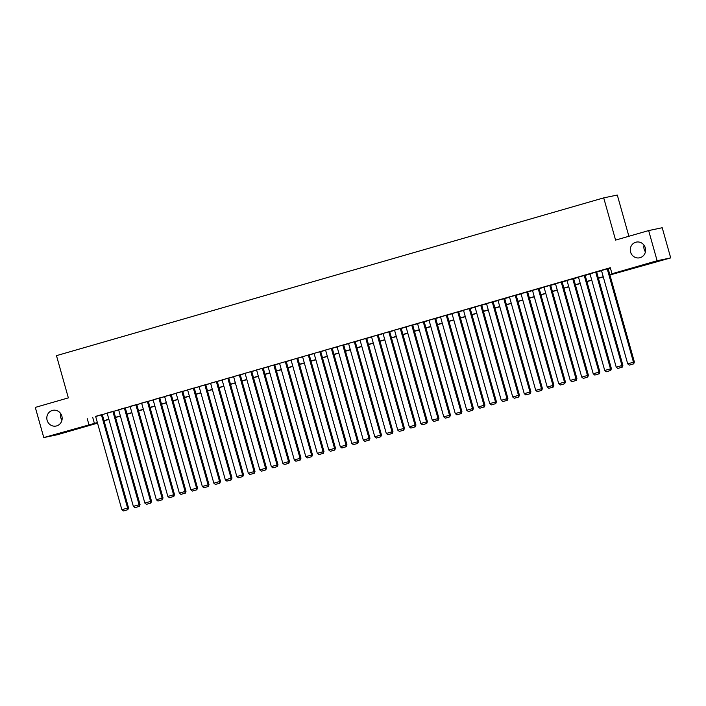 <?xml version="1.0" encoding="UTF-8"?>
<svg xmlns="http://www.w3.org/2000/svg" width="706" height="706" viewBox="0 0 706 706"><rect width="100%" height="100%" fill="white"/><g stroke="black" fill="none" stroke-linecap="round" stroke-linejoin="round"><path stroke-width="1.06" d="M61.969 420.088A8.022 7.651 78.2 0 1 60.584 413.434M61.846 416.055A8.022 7.651 78.2 0 1 56.127 426.036A8.022 7.651 78.2 0 1 47.125 420.299A8.022 7.651 78.2 0 1 52.844 410.327A8.022 7.651 78.2 0 1 61.846 416.055M645.416 251.874A8.022 7.651 78.2 0 1 644.031 245.22M645.293 247.841A8.022 7.651 78.2 0 1 639.574 257.814A8.022 7.651 78.2 0 1 630.582 252.086A8.022 7.651 78.2 0 1 636.3 242.105A8.022 7.651 78.2 0 1 645.293 247.841M628.887 236.272L617.3 195.041L603.718 197.874L56.48 355.647L68.35 397.875L35.3 407.406L43.781 437.57L97.366 422.559M603.718 197.874L615.588 240.102L648.646 230.571L662.219 227.738L670.7 257.902L609.922 274.987M97.534 423.15L57.354 434.737L43.781 437.57M102.282 414.466L95.628 416.355M113.781 411.148L107.127 413.045M125.271 407.839L118.617 409.727M136.77 404.52L129.533 406.532L130.116 406.409L156.353 499.751L163.024 497.906L136.761 404.476M148.269 401.211L141.615 403.1M159.768 397.893L153.114 399.781M171.258 394.575L164.604 396.472M182.757 391.265L176.103 393.154M194.256 387.947L187.602 389.844M205.755 384.638L199.101 386.526M217.245 381.319L210.591 383.208M228.744 378.001L222.09 379.899M240.243 374.692L233.589 376.58M251.733 371.374L245.088 373.271M263.232 368.064L256.578 369.953M274.731 364.746L268.077 366.635M286.23 361.428L279.576 363.325M297.72 358.118L291.066 360.007M309.219 354.8L302.565 356.698M320.718 351.491L314.064 353.379M332.217 348.173L324.972 350.185L325.563 350.061L351.8 443.403L358.463 441.559L332.199 348.129M342.789 345.049L369.044 438.435L369.962 438.241L343.698 344.819L344.281 344.696L337.053 346.752M355.206 341.545L348.552 343.434M366.705 338.227L360.051 340.124M378.204 334.918L371.55 336.806M389.694 331.599L383.04 333.488M401.193 328.281L394.539 330.179M412.692 324.972L406.038 326.86M424.182 321.654L417.537 323.551M435.681 318.344L429.027 320.233M447.18 315.026L440.526 316.915M458.679 311.708L452.025 313.605M470.17 308.398L463.515 310.287M481.668 305.08L475.014 306.978M493.167 301.771L486.513 303.659M504.666 298.453L498.012 300.35M516.157 295.143L509.503 297.032M527.656 291.825L521.002 293.714M539.155 288.507L532.5 290.404M550.654 285.198L543.999 287.086M562.144 281.879L555.49 283.777M573.643 278.57L566.989 280.459M585.142 275.252L578.488 277.14M596.632 271.934L589.978 273.831M609.869 274.793L617.503 272.595L611.996 273.743L610.302 267.715L95.672 416.522M102.317 414.607L107.171 413.213M113.816 411.289L118.67 409.895M125.315 407.98L130.169 406.577M136.814 404.662L141.659 403.267M148.304 401.352L153.158 399.949M159.803 398.034L164.657 396.64M171.302 394.716L176.147 393.321M182.801 391.406L187.646 390.003M194.291 388.088L199.145 386.694M205.79 384.779L210.644 383.376M217.289 381.461L222.134 380.066M228.788 378.142L233.633 376.748M240.278 374.833L245.132 373.43M251.777 371.515L256.631 370.12M263.276 368.205L268.121 366.802M274.766 364.887L279.62 363.493M286.265 361.569L291.119 360.175M297.764 358.26L302.609 356.857M309.263 354.941L314.108 353.547M320.753 351.632L325.607 350.229M332.252 348.314L337.106 346.92M343.751 345.005L348.596 343.601M355.25 341.686L360.095 340.283M366.741 338.368L371.594 336.974M378.24 335.059L383.093 333.656M389.738 331.741L394.583 330.346M401.237 328.431L406.082 327.028M412.728 325.113L417.581 323.719M424.227 321.795L429.08 320.4M435.726 318.485L440.57 317.082M447.216 315.167L452.069 313.773M458.715 311.858L463.568 310.455M470.214 308.54L475.059 307.145M481.713 305.221L486.558 303.827M493.203 301.912L498.057 300.509M504.702 298.594L509.555 297.2M516.201 295.284L521.046 293.881M527.7 291.966L532.545 290.572M539.19 288.648L544.044 287.254M550.689 285.339L555.543 283.936M562.188 282.021L567.033 280.626M573.678 278.711L578.532 277.308M585.177 275.393L590.031 273.999M596.676 272.075L601.53 270.68M608.175 268.765L610.416 268.121M608.131 268.624L601.477 270.513M648.646 230.571L657.118 260.735L670.7 257.902M87.209 418.526L88.903 424.562M611.996 273.743L657.118 260.735M104.02 420.644L108.865 419.24M115.51 417.325L120.364 415.931M127.009 414.007L131.863 412.613M138.508 410.698L143.353 409.295M150.007 407.38L154.852 405.985M161.498 404.07L166.351 402.667M172.996 400.752L177.85 399.358M184.495 397.434L189.34 396.04M195.986 394.125L200.839 392.721M207.485 390.806L212.338 389.412M218.984 387.497L223.837 386.094M230.483 384.179L235.327 382.784M241.973 380.861L246.826 379.466M253.472 377.551L258.325 376.148M264.971 374.233L269.816 372.839M276.47 370.924L281.315 369.52M287.96 367.605L292.813 366.211M299.459 364.287L304.312 362.893M310.958 360.978L315.803 359.575M322.457 357.66L327.302 356.265M333.947 354.35L338.801 352.947M345.446 351.032L350.3 349.638M356.945 347.714L361.79 346.319M368.435 344.404L373.289 343.001M379.934 341.086L384.788 339.692M391.433 337.777L396.278 336.374M402.932 334.459L407.777 333.064M414.422 331.149L419.276 329.746M425.921 327.831L430.775 326.428M437.42 324.513L442.265 323.119M448.919 321.204L453.764 319.8M460.409 317.885L465.263 316.491M471.908 314.576L476.762 313.173M483.407 311.258L488.252 309.863M494.906 307.94L499.751 306.545M506.396 304.63L511.25 303.227M517.895 301.312L522.749 299.918M529.394 298.003L534.239 296.599M540.884 294.684L545.738 293.29M552.383 291.366L557.237 289.972M563.882 288.057L568.727 286.654M575.381 284.739L580.226 283.344M586.871 281.429L591.725 280.026M598.37 278.111L603.224 276.717M96.978 422.876L97.437 422.779L96.978 422.876M603.277 276.902L598.423 278.296M591.778 280.22L586.924 281.615M580.279 283.53L575.434 284.933M568.78 286.848L563.935 288.242M557.29 290.157L552.436 291.56M545.791 293.475L540.937 294.87M534.292 296.794L529.447 298.188M522.802 300.103L517.948 301.506M511.303 303.421L506.449 304.815M499.804 306.731L494.959 308.134M488.305 310.049L483.46 311.443M476.815 313.367L471.961 314.761M465.316 316.676L460.462 318.079M453.817 319.995L448.972 321.389M442.318 323.304L437.473 324.707M430.828 326.622L425.974 328.016M419.329 329.94L414.475 331.335M407.83 333.25L402.985 334.653M396.34 336.568L391.486 337.962M384.841 339.877L379.987 341.28M373.342 343.195L368.488 344.59M361.843 346.505L356.998 347.908M350.352 349.823L345.499 351.226M338.854 353.141L334 354.536M327.355 356.451L322.51 357.854M315.856 359.769L311.011 361.163M304.365 363.078L299.512 364.481M292.866 366.396L288.013 367.791M281.367 369.715L276.523 371.109M269.868 373.024L265.024 374.427M258.378 376.342L253.525 377.736M246.879 379.651L242.026 381.055M235.38 382.97L230.535 384.364M223.89 386.288L219.036 387.682M212.391 389.597L207.538 391M200.892 392.915L196.047 394.31M189.393 396.225L184.548 397.628M177.903 399.543L173.049 400.937M166.404 402.861L161.55 404.256M154.905 406.171L150.06 407.574M143.406 409.489L138.561 410.883M131.916 412.798L127.062 414.201M120.417 416.116L115.563 417.511M108.918 419.435L104.073 420.829M92.715 417.378L94.41 423.415M607.213 268.81L633.467 362.196L634.385 362.01L608.122 268.58M601.468 270.469L627.713 363.855L633.467 362.196L633.317 363.961L629.293 365.117L633.317 363.961M634.385 362.01L633.688 363.881M629.293 365.117L627.713 363.855M595.714 272.128L621.968 365.514L622.886 365.32L596.623 271.889M589.969 273.787L616.223 367.173L621.968 365.514L621.818 367.27L617.794 368.435L621.818 367.27M622.886 365.32L622.189 367.199M617.794 368.435L616.223 367.173M584.224 275.446L610.469 368.823L611.387 368.638L585.124 275.208M578.47 277.096L604.724 370.482L610.469 368.823L610.328 370.588L606.304 371.744L610.328 370.588M611.387 368.638L610.69 370.509M606.304 371.744L604.724 370.482M572.725 278.755L598.97 372.141L599.888 371.947L573.634 278.526M566.98 280.414L593.225 373.801L598.97 372.141L598.829 373.898L594.805 375.062L598.829 373.898M599.888 371.947L599.191 373.827M594.805 375.062L593.225 373.801M561.226 282.073L587.48 375.46L588.398 375.265L562.135 281.835M555.481 283.733L581.726 377.11L587.48 375.46L587.33 377.216L583.306 378.372L587.33 377.216M588.398 375.265L587.701 377.136M583.306 378.372L581.726 377.11M549.736 285.383L575.981 378.769L576.899 378.575L550.636 285.153M543.982 287.042L570.236 380.428L575.981 378.769L575.831 380.534L571.807 381.69L575.831 380.534M576.899 378.575L576.202 380.455M571.807 381.69L570.236 380.428M538.237 288.701L564.482 382.087L565.4 381.893L539.137 288.463M532.483 290.36L558.737 383.746L564.482 382.087L564.341 383.843L560.317 385.008L564.341 383.843M565.4 381.893L564.703 383.764M560.317 385.008L558.737 383.746M526.738 292.019L552.983 385.397L553.901 385.211L527.647 291.781M520.993 293.67L547.238 387.056L552.983 385.397L552.842 387.162L548.818 388.318L552.842 387.162M553.901 385.211L553.204 387.082M548.818 388.318L547.238 387.056M515.239 295.329L541.493 388.715L542.411 388.521L516.148 295.099M509.494 296.988L535.739 390.374L541.493 388.715L541.343 390.471L537.319 391.636L541.343 390.471M542.411 388.521L541.714 390.4M537.319 391.636L535.739 390.374M503.749 298.647L529.994 392.033L530.912 391.839L504.649 298.409M497.995 300.306L524.249 393.683L529.994 392.033L529.844 393.789L525.82 394.945L529.844 393.789M530.912 391.839L530.215 393.71M525.82 394.945L524.249 393.683M492.25 301.956L518.495 395.342L519.413 395.148L493.15 301.727M486.505 303.615L512.75 397.001L518.495 395.342L518.354 397.107L514.33 398.263L518.354 397.107M519.413 395.148L518.716 397.028M514.33 398.263L512.75 397.001M480.751 305.274L507.005 398.661L507.914 398.466L481.66 305.036M475.006 306.933L501.251 400.32L507.005 398.661L506.855 400.417L502.831 401.582L506.855 400.417M507.914 398.466L507.226 400.337M502.831 401.582L501.251 400.32M469.252 308.593L495.506 401.97L496.424 401.785L470.161 308.354M463.507 310.243L489.752 403.629L495.506 401.97L495.356 403.735L491.332 404.891L495.356 403.735M496.424 401.785L495.727 403.655M491.332 404.891L489.752 403.629M457.762 311.902L484.007 405.288L484.925 405.094L458.662 311.673M452.008 313.561L478.262 406.947L484.007 405.288L483.866 407.044L479.842 408.209L483.866 407.044M484.925 405.094L484.228 406.974M479.842 408.209L478.262 406.947M446.263 315.22L472.508 408.606L473.426 408.412L447.172 314.982M440.518 316.879L466.763 410.257L472.508 408.606L472.367 410.362L468.343 411.519L472.367 410.362M473.426 408.412L472.729 410.283M468.343 411.519L466.763 410.257M434.764 318.53L461.018 411.916L461.936 411.722L435.673 318.3M429.019 320.189L455.264 413.575L461.018 411.916L460.868 413.672L456.844 414.837L460.868 413.672M461.936 411.722L461.239 413.601M456.844 414.837L455.264 413.575M423.265 321.848L449.519 415.234L450.437 415.04L424.174 321.609M417.52 323.507L443.774 416.884L449.519 415.234L449.369 416.99L445.345 418.155L449.369 416.99M450.437 415.04L449.74 416.911M445.345 418.155L443.774 416.884M411.774 325.166L438.02 418.543L438.938 418.358L412.675 324.928M406.021 326.816L432.275 420.202L438.02 418.543L437.879 420.308L433.855 421.464L437.879 420.308M438.938 418.358L438.241 420.229M433.855 421.464L432.275 420.202M400.276 328.475L426.521 421.861L427.439 421.667L401.185 328.246M394.53 330.134L420.776 423.521L426.521 421.861L426.38 423.618L422.356 424.783L426.38 423.618M427.439 421.667L426.742 423.547M422.356 424.783L420.776 423.521M388.777 331.794L415.031 425.171L415.949 424.986L389.686 331.555M383.031 333.453L409.277 426.83L415.031 425.171L414.881 426.936L410.857 428.092L414.881 426.936M415.949 424.986L415.252 426.856M410.857 428.092L409.277 426.83M377.286 335.103L403.532 428.489L404.45 428.295L378.187 334.873M371.532 336.762L397.787 430.148L403.532 428.489L403.382 430.245L399.358 431.41L403.382 430.245M404.45 428.295L403.753 430.175M399.358 431.41L397.787 430.148M365.787 338.421L392.033 431.807L392.951 431.613L366.688 338.183M360.034 340.08L386.288 433.458L392.033 431.807L391.892 433.563L387.868 434.728L391.892 433.563M392.951 431.613L392.254 433.484M387.868 434.728L386.288 433.458M354.288 341.739L380.534 435.117L381.452 434.931L355.197 341.501M348.543 343.39L374.789 436.776L380.534 435.117L380.393 436.882L376.369 438.038L380.393 436.882M381.452 434.931L380.763 436.802M376.369 438.038L374.789 436.776M337.044 346.708L363.29 440.094L369.044 438.435L368.894 440.191L364.87 441.356L368.894 440.191M369.962 438.241L369.264 440.12M364.87 441.356L363.29 440.094M331.299 348.367L357.545 441.744L357.395 443.509L353.379 444.665L357.395 443.509M358.463 441.559L357.765 443.43M353.379 444.665L351.8 443.403M319.8 351.676L346.046 445.062L346.964 444.868L320.7 351.447M314.055 353.335L340.301 446.721L346.046 445.062L345.905 446.819L341.88 447.983L345.905 446.819M346.964 444.868L346.267 446.748M341.88 447.983L340.301 446.721M308.301 354.994L334.556 448.381L335.474 448.186L309.21 354.756M302.556 356.654L328.802 450.031L334.556 448.381L334.406 450.137L330.382 451.293L334.406 450.137M335.474 448.186L334.776 450.057M330.382 451.293L328.802 450.031M296.802 358.304L323.057 451.69L323.975 451.505L297.711 358.074M291.057 359.963L317.303 453.349L323.057 451.69L322.907 453.455L318.883 454.611L322.907 453.455M323.975 451.505L323.277 453.376M318.883 454.611L317.303 453.349M285.312 361.622L311.558 455.008L312.476 454.814L286.212 361.384M279.558 363.281L305.813 456.667L311.558 455.008L311.417 456.764L307.392 457.929L311.417 456.764M312.476 454.814L311.778 456.694M307.392 457.929L305.813 456.667M273.813 364.94L300.059 458.318L300.977 458.132L274.722 364.702M268.068 366.59L294.314 459.977L300.059 458.318L299.918 460.083L295.893 461.239L299.918 460.083M300.977 458.132L300.279 460.003M295.893 461.239L294.314 459.977M262.314 368.25L288.569 461.636L289.486 461.442L263.223 368.02M256.569 369.909L282.815 463.295L288.569 461.636L288.419 463.392L284.394 464.557L288.419 463.392M289.486 461.442L288.789 463.321M284.394 464.557L282.815 463.295M250.824 371.568L277.07 464.954L277.988 464.76L251.724 371.33M245.07 373.227L271.325 466.604L277.07 464.954L276.92 466.71L272.895 467.866L276.92 466.71M277.988 464.76L277.29 466.631M272.895 467.866L271.325 466.604M239.325 374.877L265.571 468.263L266.489 468.069L240.225 374.648M233.571 376.536L259.826 469.922L265.571 468.263L265.43 470.028L261.405 471.184L265.43 470.028M266.489 468.069L265.791 469.949M261.405 471.184L259.826 469.922M227.826 378.195L254.072 471.582L254.99 471.387L228.735 377.957M222.081 379.854L248.327 473.241L254.072 471.582L253.931 473.338L249.906 474.503L253.931 473.338M254.99 471.387L254.292 473.258M249.906 474.503L248.327 473.241M216.327 381.514L242.582 474.891L243.499 474.706L217.236 381.275M210.582 383.164L236.828 476.55L242.582 474.891L242.432 476.656L238.407 477.812L242.432 476.656M243.499 474.706L242.802 476.576M238.407 477.812L236.828 476.55M204.837 384.823L231.083 478.209L232 478.015L205.737 384.594M199.083 386.482L225.338 479.868L231.083 478.209L230.933 479.965L226.908 481.13L230.933 479.965M232 478.015L231.303 479.895M226.908 481.13L225.338 479.868M193.338 388.141L219.584 481.527L220.501 481.333L194.238 387.903M187.584 389.8L213.839 483.178L219.584 481.527L219.442 483.283L215.418 484.44L219.442 483.283M220.501 481.333L219.804 483.204M215.418 484.44L213.839 483.178M181.839 391.451L208.094 484.837L209.002 484.643L182.748 391.221M176.094 393.11L202.34 486.496L208.094 484.837L207.943 486.602L203.919 487.758L207.943 486.602M209.002 484.643L208.314 486.522M203.919 487.758L202.34 486.496M170.34 394.769L196.595 488.155L197.512 487.961L171.249 394.53M164.595 396.428L190.841 489.814L196.595 488.155L196.444 489.911L192.42 491.076L196.444 489.911M197.512 487.961L196.815 489.832M192.42 491.076L190.841 489.814M158.85 398.087L185.096 491.464L186.013 491.279L159.75 397.849M153.096 399.737L179.35 493.123L185.096 491.464L184.946 493.229L180.93 494.385L184.946 493.229M186.013 491.279L185.316 493.15M180.93 494.385L179.35 493.123M147.351 401.396L173.597 494.782L174.514 494.588L148.26 401.167M141.606 403.055L167.851 496.442L173.597 494.782L173.455 496.539L169.431 497.704L173.455 496.539M174.514 494.588L173.817 496.468M169.431 497.704L167.851 496.442M135.852 404.714L162.106 498.101L161.956 499.857L157.932 501.013L161.956 499.857M163.024 497.906L162.327 499.777M157.932 501.013L156.353 499.751M124.353 408.024L150.607 501.41L151.525 501.216L125.262 407.794M118.608 409.683L144.854 503.069L150.607 501.41L150.457 503.175L146.433 504.331L150.457 503.175M151.525 501.216L150.828 503.096M146.433 504.331L144.854 503.069M112.863 411.342L139.108 504.728L140.026 504.534L113.763 411.104M107.109 413.001L133.363 506.387L139.108 504.728L138.967 506.484L134.943 507.649L138.967 506.484M140.026 504.534L139.329 506.405M134.943 507.649L133.363 506.387M101.364 414.66L127.609 508.038L128.527 507.852L102.273 414.422M95.619 416.311L121.864 509.697L127.609 508.038L127.468 509.803L123.444 510.959L127.468 509.803M128.527 507.852L127.83 509.723M123.444 510.959L121.864 509.697"/></g></svg>
